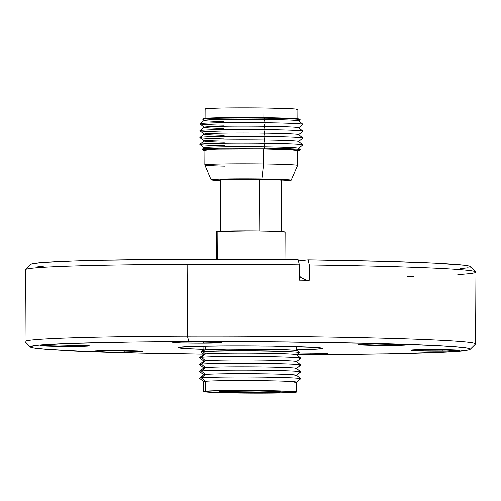 <?xml version="1.0" encoding="UTF-8"?>
<svg xmlns="http://www.w3.org/2000/svg" width="501" height="501" viewBox="0 0 501 501"><rect width="100%" height="100%" fill="white"/><g stroke="black" fill="none" stroke-linecap="round" stroke-linejoin="round"><path stroke-width="0.75" d="M442.352 351.063A24.342 0.701 0.3 0 1 411.227 350.205A24.342 0.701 0.3 0 1 428.762 349.642L411.359 350.149L423.833 350.907L446.779 351.038L459.805 350.418L428.762 349.642A24.342 0.701 0.3 0 1 459.887 350.462A24.342 0.701 0.3 0 1 442.352 351.063L441.988 349.711L442.352 351.063M389.095 345.502A24.342 0.701 0.3 0 1 357.971 344.644A24.342 0.701 0.3 0 1 375.506 344.081L358.109 344.588L370.577 345.346L393.529 345.471L406.555 344.857L375.506 344.081A24.342 0.701 0.3 0 1 406.63 344.895A24.342 0.701 0.3 0 1 389.095 345.502L388.738 344.143L389.095 345.502M203.826 343.216A24.342 0.701 0.3 0 1 172.701 342.358A24.342 0.701 0.3 0 1 190.236 341.801L173.822 342.177L172.832 342.308L173.659 342.584L181.368 342.966L208.253 343.191L221.279 342.578L190.236 341.801A24.342 0.701 0.3 0 1 221.361 342.615A24.342 0.701 0.3 0 1 203.826 343.216L203.462 341.864L203.826 343.216M71.806 346.504A24.342 0.701 0.3 0 1 40.681 345.646A24.342 0.701 0.3 0 1 58.216 345.083L40.819 345.59L53.288 346.348L76.233 346.473L89.259 345.859L58.216 345.083A24.342 0.701 0.3 0 1 89.341 345.897A24.342 0.701 0.3 0 1 71.806 346.504L71.449 345.145L71.806 346.504M125.062 352.065A24.342 0.701 0.3 0 1 93.938 351.207A24.342 0.701 0.3 0 1 111.472 350.644L94.069 351.151L106.544 351.909L133.491 351.984L142.516 351.42L111.472 350.644A24.342 0.701 0.3 0 1 142.597 351.464A24.342 0.701 0.3 0 1 125.062 352.065L124.699 350.713L125.062 352.065M310.332 354.345A24.342 0.701 0.3 0 1 297.118 354.282L327.735 353.838L319.2 353.18L298.803 352.923A24.342 0.701 0.3 0 1 327.867 353.744A24.342 0.701 0.3 0 1 310.332 354.345L309.975 352.992L310.332 354.345M470.17 349.41L475.48 344.162A225.262 6.5 -179.7 0 0 187.43 336.221L188.877 341.657A219.983 6.344 0.3 0 1 470.17 349.41A219.983 6.344 0.3 0 1 311.691 354.489L296.824 354.52A219.983 6.344 0.3 0 0 311.691 354.489L387.855 353.744L443.072 352.14L460.037 351.082L468.942 349.911L470.251 349.297L469.443 348.671L466.525 348.038L454.482 346.78L434.599 345.571L374.616 343.486L274.385 341.889L188.877 341.657L187.43 336.221A225.262 6.5 0.3 0 1 475.574 343.974L475.95 272.049A225.262 6.5 -179.7 0 0 309.336 264.904L309.261 280.247L299.322 280.122L299.404 264.779A225.262 6.5 -179.7 0 0 187.806 264.303L187.43 336.221L187.806 264.303A225.262 6.5 -179.7 0 0 25.426 269.695L25.05 341.613A225.262 6.5 0.3 0 1 187.43 336.221A225.262 6.5 -179.7 0 0 25.144 341.801L30.392 347.105A219.983 6.344 0.3 0 1 188.877 341.657L130.204 342.127L68.806 343.536L40.531 345.064L35.045 345.634L30.317 346.849L31.125 347.475L34.049 348.107L46.086 349.366L78.626 351.145L125.951 352.66L203.682 354.032A219.983 6.344 0.3 0 1 30.392 347.105M203.901 349.429A72.2 2.085 0.3 0 1 178.087 347.694A72.2 2.085 0.3 0 1 230.128 345.966L195.008 346.442L178.519 347.469L178.356 347.876L186.222 348.696L203.901 349.429M459.88 268.655L468.134 267.697M470.132 267.196L470.69 266.682L469.794 266.163L463.707 265.123L435.075 263.094L387.21 261.328L308.109 259.769L298.458 260.852L308.109 259.769L309.336 264.904A225.262 6.5 0.3 0 1 475.856 271.861A225.262 6.5 0.3 0 1 457.82 274.51M414.077 276.201A225.262 6.5 0.3 0 1 407.607 276.358M475.856 271.861L470.608 266.563A219.983 6.344 -179.7 0 0 308.109 259.769L309.336 264.904L309.261 280.247L299.322 280.122L299.404 264.779L298.17 259.643L192.854 259.167L100.801 260.163L72.651 260.933L43.136 262.405L33.01 263.545L30.981 264.146L31.006 264.76M37.193 266.006L43.299 266.62M298.17 259.643A219.983 6.344 -179.7 0 0 30.83 264.259L25.52 269.507A225.262 6.5 0.3 0 1 187.806 264.303A225.262 6.5 0.3 0 1 299.404 264.779L298.17 259.643M296.648 349.911L313.557 349.404L322.049 348.677L322.212 348.27L319.613 347.851L314.346 347.45L272.043 346.197L230.128 345.966A72.2 2.085 0.3 0 1 322.481 348.452A72.2 2.085 0.3 0 1 296.648 349.911M305.103 279.589L299.341 276.176A206.287 49.123 -89.3 0 0 308.466 280.234M279.401 392.177A30.448 0.877 -179.7 0 0 258.19 390.98A30.448 0.877 -179.7 0 0 220.709 391.4A2.474 2.386 84.4 0 0 220.991 391.387A2.474 2.386 -95.6 0 1 220.709 391.4L258.19 390.98L273.12 391.331L280.422 392.007L269.933 392.559L247.801 392.652L223.552 392.083L219.833 391.738L220.709 391.4A30.448 0.877 -179.7 0 0 241.92 392.59A30.448 0.877 -179.7 0 0 279.401 392.177M284.994 259.505L285.138 232.12A34.243 0.989 -179.7 0 0 255.51 230.986A34.243 0.989 -179.7 0 0 217.891 231.506L217.747 259.149L217.891 231.506L253.431 230.967L276.834 231.431L285.044 232.195M296.448 392.026L296.504 382.131A46.399 1.34 -179.7 0 0 256.368 380.597A46.399 1.34 -179.7 0 0 205.397 381.299L205.347 391.193A46.399 1.34 0.3 0 1 256.312 390.492A46.399 1.34 0.3 0 1 296.448 392.026A46.399 1.34 0.3 0 1 294.763 392.377A46.399 1.34 0.3 0 1 243.799 393.078A46.399 1.34 0.3 0 1 203.663 391.544A46.399 1.34 0.3 0 1 205.347 391.193L205.397 381.299A46.399 1.34 0.3 0 1 257.176 380.603A46.399 1.34 0.3 0 1 296.473 382.182A46.399 1.34 0.3 0 1 294.813 382.482M296.473 382.182L300.694 378.769A50.607 1.459 -179.7 0 0 257.833 377.053A50.607 1.459 -179.7 0 0 201.358 377.804L205.397 381.299L201.358 377.804A50.607 1.459 0.3 0 1 256.067 377.034A50.607 1.459 0.3 0 1 300.7 378.668A50.607 1.459 0.3 0 1 298.89 379.1M300.7 378.668L296.511 375.211A46.399 1.34 -179.7 0 0 255.591 373.715A46.399 1.34 -179.7 0 0 205.435 374.422L201.358 377.804L205.435 374.422A46.399 1.34 0.3 0 1 257.213 373.727A46.399 1.34 0.3 0 1 296.511 375.305A46.399 1.34 0.3 0 1 294.851 375.606M296.511 375.305L300.732 371.899A50.607 1.459 -179.7 0 0 257.871 370.176A50.607 1.459 -179.7 0 0 201.396 370.934L205.435 374.422L201.396 370.934A50.607 1.459 0.3 0 1 256.099 370.158A50.607 1.459 0.3 0 1 300.732 371.792A50.607 1.459 0.3 0 1 298.922 372.224M300.732 371.792L296.548 368.335A46.399 1.34 -179.7 0 0 255.623 366.838A46.399 1.34 -179.7 0 0 205.473 367.552L201.396 370.934L205.473 367.552A46.399 1.34 0.3 0 1 257.251 366.857A46.399 1.34 0.3 0 1 296.548 368.435A46.399 1.34 0.3 0 1 294.889 368.736M296.548 368.435L300.769 365.022A50.607 1.459 -179.7 0 0 257.909 363.306A50.607 1.459 -179.7 0 0 201.433 364.058L205.473 367.552L201.433 364.058A50.607 1.459 0.3 0 1 256.136 363.288A50.607 1.459 0.3 0 1 300.769 364.922A50.607 1.459 0.3 0 1 298.959 365.354M300.769 364.922L296.579 361.465A46.399 1.34 -179.7 0 0 255.66 359.968A46.399 1.34 -179.7 0 0 205.504 360.676L201.433 364.058L205.504 360.676A46.399 1.34 0.3 0 1 257.282 359.981A46.399 1.34 0.3 0 1 296.579 361.559A46.399 1.34 0.3 0 1 294.926 361.86M296.579 361.559L300.807 358.146A50.607 1.459 -179.7 0 0 257.946 356.43A50.607 1.459 -179.7 0 0 201.471 357.188L205.504 360.676L201.471 357.188A50.607 1.459 0.3 0 1 256.174 356.411A50.607 1.459 0.3 0 1 300.807 358.046A50.607 1.459 0.3 0 1 298.997 358.478M300.807 358.046L296.617 354.589A46.399 1.34 -179.7 0 0 255.698 353.092A46.399 1.34 -179.7 0 0 205.542 353.806L201.471 357.188L205.542 353.806A46.399 1.34 0.3 0 1 257.32 353.111A46.399 1.34 0.3 0 1 296.617 354.683A46.399 1.34 0.3 0 1 294.957 354.99M296.617 354.683L299.247 352.566A49.017 1.415 -179.7 0 0 257.733 350.9A49.017 1.415 -179.7 0 0 203.03 351.633L205.542 353.806L203.03 351.633A49.017 1.415 0.3 0 1 256.174 350.882A49.017 1.415 0.3 0 1 299.254 352.472A49.017 1.415 0.3 0 1 297.494 352.879M299.254 352.472L297.556 350.756A47.301 1.365 -179.7 0 0 255.973 349.222A47.301 1.365 -179.7 0 0 204.69 349.942L203.03 351.633L204.69 349.942L226.978 349.235L279.395 349.623L295.195 350.356L297.444 350.894M205.604 346.204L205.585 349.867L205.604 346.204M203.318 350.468L203.099 350.199L204.69 349.942A47.301 1.365 -179.7 0 0 202.986 350.262L201.27 351.959A49.017 1.415 0.3 0 1 203.03 351.633A49.017 1.415 -179.7 0 0 201.277 352.053L203.882 354.201A46.399 1.34 0.3 0 1 205.542 353.806A46.399 1.34 -179.7 0 0 203.882 354.107L199.661 357.514A50.607 1.459 0.3 0 1 201.471 357.188A50.607 1.459 -179.7 0 0 199.661 357.62L203.851 361.071A46.399 1.34 0.3 0 1 205.504 360.676A46.399 1.34 -179.7 0 0 203.851 360.977L199.623 364.39A50.607 1.459 0.3 0 1 201.433 364.058A50.607 1.459 -179.7 0 0 199.623 364.49L203.813 367.947A46.399 1.34 0.3 0 1 205.473 367.552A46.399 1.34 -179.7 0 0 203.813 367.853L199.592 371.26A50.607 1.459 0.3 0 1 201.396 370.934A50.607 1.459 -179.7 0 0 199.586 371.366L203.775 374.823A46.399 1.34 0.3 0 1 205.435 374.422A46.399 1.34 -179.7 0 0 203.775 374.723L199.555 378.136A50.607 1.459 0.3 0 1 201.358 377.804A50.607 1.459 -179.7 0 0 199.555 378.236L203.738 381.693A46.399 1.34 0.3 0 1 205.397 381.299A46.399 1.34 -179.7 0 0 203.713 381.643L203.663 391.544M294.763 392.377L296.323 392.126L296.104 391.863L290.436 391.337L253.493 390.467L219.77 390.611L203.788 391.444L205.992 391.976L214.91 392.477L246.617 393.103L272.901 393.072L294.763 392.377M216.902 231.882L217.891 231.506A34.243 0.989 -179.7 0 0 216.651 231.763L216.507 259.142M222.519 390.567A2.474 2.386 -95.6 0 1 220.991 391.387M281.424 231.656L281.694 180.141A30.53 0.883 -179.7 0 0 259.324 179.176L259.048 231.024L259.324 179.176L277.736 179.684L281.612 180.203M291.181 180.203L297.613 165.393A46.374 1.34 -179.7 0 0 263.632 163.908L261.86 178.926A40.017 1.152 0.3 0 1 291.181 180.203A40.017 1.152 0.3 0 1 281.687 180.886L289.728 180.492L291.075 180.272L289.171 179.815L261.86 178.926L263.632 163.908A46.374 1.34 0.3 0 1 297.613 165.374L297.694 150.532A46.374 1.34 -179.7 0 0 263.708 149.06L263.632 163.908L263.708 149.06L291.682 149.843L297.344 150.363L297.563 150.626L296.003 150.876M299.485 150.582L300.256 149.818A48.954 1.415 -179.7 0 0 264.403 148.227L264.196 149.016A48.19 1.39 0.3 0 1 299.485 150.582A48.19 1.39 0.3 0 1 297.688 150.907L299.373 150.644L299.147 150.369L293.26 149.824L264.196 149.016L264.403 148.227A48.954 1.415 0.3 0 1 300.249 149.73L298.583 148.359A47.282 1.365 -179.7 0 0 263.964 146.906L264.403 148.227L263.964 146.906A47.282 1.365 0.3 0 1 298.583 148.453L302.804 145.04A51.49 1.484 -179.7 0 0 265.104 143.361L263.964 146.906L265.104 143.361A51.49 1.484 0.3 0 1 302.804 144.939L298.615 141.482A47.282 1.365 -179.7 0 0 264.002 140.036L265.104 143.361L264.002 140.036A47.282 1.365 0.3 0 1 298.615 141.576L302.842 138.17A51.49 1.484 -179.7 0 0 265.142 136.485L264.002 140.036L265.142 136.485A51.49 1.484 0.3 0 1 302.842 138.063L298.652 134.606A47.282 1.365 -179.7 0 0 264.033 133.16L265.142 136.485L264.033 133.16A47.282 1.365 0.3 0 1 298.652 134.706L302.88 131.293A51.49 1.484 -179.7 0 0 265.179 129.615L264.033 133.16L265.179 129.615A51.49 1.484 0.3 0 1 302.88 131.193L298.69 127.736A47.282 1.365 -179.7 0 0 264.071 126.29L265.179 129.615L264.071 126.29A47.282 1.365 0.3 0 1 298.69 127.83L302.911 124.423A51.49 1.484 -179.7 0 0 265.217 122.739L264.071 126.29L265.217 122.739A51.49 1.484 0.3 0 1 302.911 124.317L298.728 120.86A47.282 1.365 -179.7 0 0 264.108 119.413L265.217 122.739L264.108 119.413A47.282 1.365 0.3 0 1 298.728 120.96L300.174 119.789A48.729 1.403 -179.7 0 0 264.503 118.198L264.108 119.413L264.503 118.198A48.729 1.403 0.3 0 1 300.187 119.695L299.654 119.157A48.19 1.39 -179.7 0 0 264.359 117.672L264.503 118.198L264.359 117.672L293.423 118.48L299.542 119.301M297.857 119.188L297.907 109.456A46.374 1.34 -179.7 0 0 263.927 107.991L263.877 117.666L263.927 107.991L286.666 108.523L295.571 109.024L297.782 109.556M205.51 109.137L210.126 108.391L221.26 108.041L263.927 107.991A46.374 1.34 -179.7 0 0 205.16 108.968L205.109 118.706M203.656 118.862L208.454 118.092L220.027 117.729L264.359 117.672A48.19 1.39 -179.7 0 0 203.318 118.656L202.773 119.188A48.729 1.403 0.3 0 1 264.503 118.198A48.729 1.403 -179.7 0 0 202.786 119.276L204.226 120.465A47.282 1.365 0.3 0 1 264.108 119.413A47.282 1.365 -179.7 0 0 204.226 120.365L199.999 123.778A51.49 1.484 0.3 0 1 265.217 122.739A51.49 1.484 -179.7 0 0 199.999 123.885L204.189 127.335A47.282 1.365 0.3 0 1 264.071 126.29A47.282 1.365 -179.7 0 0 204.189 127.241L199.968 130.655A51.49 1.484 0.3 0 1 265.179 129.615A51.49 1.484 -179.7 0 0 199.962 130.755L204.151 134.212A47.282 1.365 0.3 0 1 264.033 133.16A47.282 1.365 -179.7 0 0 204.151 134.111L199.93 137.524A51.49 1.484 0.3 0 1 265.142 136.485A51.49 1.484 -179.7 0 0 199.93 137.631L204.114 141.082A47.282 1.365 0.3 0 1 264.002 140.036A47.282 1.365 -179.7 0 0 204.114 140.988L199.893 144.401A51.49 1.484 0.3 0 1 265.104 143.361A51.49 1.484 -179.7 0 0 199.893 144.501L204.082 147.958A47.282 1.365 0.3 0 1 263.964 146.906A47.282 1.365 -179.7 0 0 204.082 147.864L202.404 149.217A48.954 1.415 0.3 0 1 264.403 148.227A48.954 1.415 -179.7 0 0 202.391 149.304L203.149 150.075A48.19 1.39 0.3 0 1 264.196 149.016L213.345 149.235L203.262 149.931L205.554 150.482M223.822 121.624A47.282 1.365 0.3 0 1 204.226 120.465M223.922 125.212A51.49 1.484 0.3 0 1 199.999 123.778M224.01 128.506A47.282 1.365 0.3 0 1 204.189 127.335M224.11 132.089A51.49 1.484 0.3 0 1 199.968 130.655M224.197 135.383A47.282 1.365 0.3 0 1 204.151 134.212M224.291 138.971A51.49 1.484 0.3 0 1 199.93 137.524M224.385 142.265A47.282 1.365 0.3 0 1 204.114 141.082M224.479 145.847A51.49 1.484 0.3 0 1 199.893 144.401M204.947 150.425A48.19 1.39 0.3 0 1 203.149 150.075M205.291 150.212L209.906 149.467L221.047 149.116L263.708 149.06A46.374 1.34 -179.7 0 0 204.947 150.043L204.871 164.892A46.374 1.34 0.3 0 1 263.632 163.908A46.374 1.34 -179.7 0 0 204.871 164.91L211.146 179.784A40.017 1.152 0.3 0 1 261.86 178.926L219.626 179.101L212.599 179.471L211.441 179.915L220.847 180.573M224.999 166.1A46.374 1.34 0.3 0 1 204.871 164.892M220.628 180.567A40.017 1.152 0.3 0 1 211.146 179.784M220.86 179.928L231.237 179.208L259.324 179.176A30.53 0.883 -179.7 0 0 220.634 179.821L220.365 231.337M220.546 391.413L220.966 391.387C221.467 390.749 273.815 390.674 279.715 391.769L279.571 391.726M296.667 346.717L296.642 350.518M203.92 346.235L203.901 350.036"/></g></svg>

